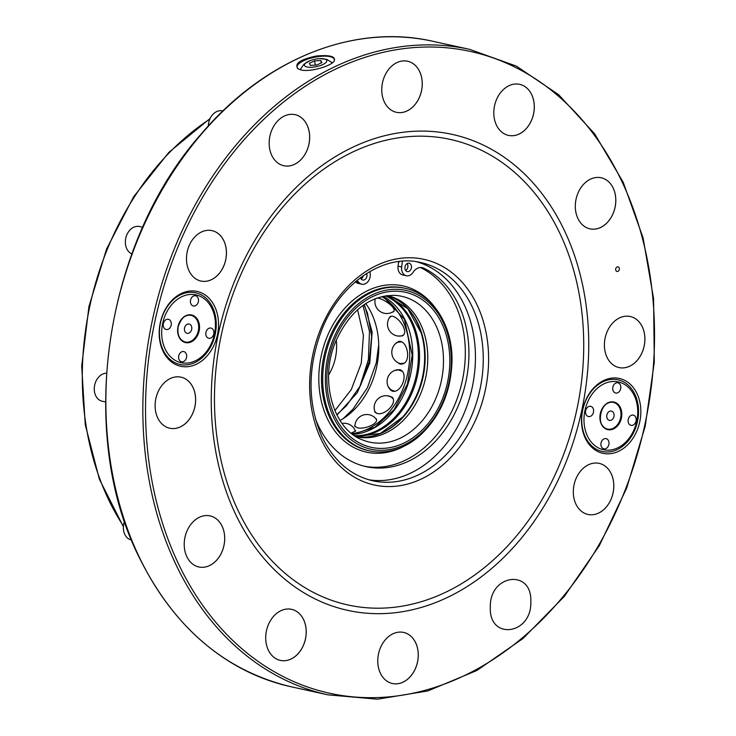 <?xml version="1.0" encoding="UTF-8"?>
<svg xmlns="http://www.w3.org/2000/svg" width="736" height="736" viewBox="0 0 736 736"><rect width="100%" height="100%" fill="white"/><g stroke="black" fill="none" stroke-linecap="round" stroke-linejoin="round"><path stroke-width="1.1" d="M343.896 418.057A83.913 63.949 -77.6 0 1 343.362 418.536M395.066 344.08L398.526 341.467C407.726 339.517 411.967 363.391 401.58 364.081L399.942 364.016L396.704 361.919M398.047 362.756L401.635 364.062M398.756 341.44L396.161 343.077M388.626 319.157L389.859 316.839C395.241 312.45 410.375 331.485 402.417 335.883L398.305 336.058M399.722 336.104L402.518 335.8M390.071 316.71L389.206 318.081M377.016 298.006C382.876 298.117 397.063 308.016 393.631 311.678L391.57 312.524M392.564 312.027L393.751 311.466M354.918 429.971L355.663 430.956L351.468 432.989M374.118 417.036L376.354 418.94C378.69 423.991 363.786 429.806 357.254 427.708L354.706 426.162L355.074 424.543M376.418 419.198L375.056 417.846M387.633 395.812L392.159 397.238C397.872 402.73 384.707 415.969 377.182 413.448L374.955 412.243L374.247 409.032M392.306 397.422L389.096 396.097M394.524 370.539L399.804 369.619C409.244 372.545 401.424 393.944 392.168 391.074L388.433 387.035M399.998 369.702L396.032 370.042M389.234 388.36L391.074 390.614M399.528 261.455L399.492 261.768A108.67 82.818 102.4 0 0 397.725 261.676M356.298 436.761A72.266 55.071 102.4 0 0 356.316 436.77A72.266 55.071 102.4 0 0 427.782 358.625A72.266 55.071 102.4 0 0 387.302 295.596A72.266 55.071 102.4 0 0 387.283 295.587M365.746 303.545A72.266 55.071 -77.6 0 1 340.069 420.523M315.394 418.72A103.886 79.166 102.4 0 0 366.188 466.67A103.886 79.166 102.4 0 0 463.597 390.807A103.886 79.166 102.4 0 0 423.605 268.125A11.408 8.694 102.4 0 0 422.188 267.646A11.408 8.694 102.4 0 0 413.144 272.274A8.556 6.523 102.4 0 1 406.364 275.752L402.758 274.96A8.556 6.523 102.4 0 1 398.056 266.193L398.627 261.712M364.394 466.247A103.886 79.166 102.4 0 0 460.248 389.096A103.886 79.166 102.4 0 0 420.348 267.499M356.629 280.766A11.408 8.694 -77.6 0 1 359.03 282.541L355.46 281.75A8.556 6.523 -77.6 0 0 358.22 283.406L361.827 284.197A8.556 6.523 -77.6 0 1 359.03 282.541M366.611 273.47A4.278 3.257 -77.6 0 1 366.224 278.134A4.278 3.257 -77.6 0 1 362.747 280.02A4.278 3.257 -77.6 0 1 360.53 277.674M363.253 275.715A4.278 3.257 -77.6 0 1 361.109 278.889M408.314 271.584A4.278 3.257 102.4 0 0 411.488 267.426A4.278 3.257 102.4 0 0 409.124 263.212A4.278 3.257 102.4 0 0 405.021 266.69A4.278 3.257 102.4 0 0 407.284 271.575A4.278 3.257 102.4 0 0 408.314 271.584M405.646 270.443A4.278 3.257 102.4 0 0 407.155 263.552M369.84 271.52L370.116 272.964A8.556 6.523 -77.6 0 1 361.827 284.197M402.399 261.188L401.663 266.984A8.556 6.523 102.4 0 0 406.364 275.752M585.322 438.233A38.318 29.201 -77.6 0 1 611.423 378.157A38.318 29.201 -77.6 0 1 636.732 431.296A38.318 29.201 -77.6 0 1 585.322 438.233M610.383 379.528A36.699 27.968 102.4 0 0 585.387 437.064A36.699 27.968 102.4 0 0 634.625 430.413A36.699 27.968 102.4 0 0 610.383 379.528M214.7 306.507A38.318 29.201 -77.6 0 1 218.546 324.834A38.318 29.201 -77.6 0 1 178.462 365.672A38.318 29.201 -77.6 0 1 166.29 307.657A38.318 29.201 -77.6 0 1 214.7 306.507M216.255 324.778A36.699 27.968 102.4 0 0 173.843 299.239A36.699 27.968 102.4 0 0 173.402 361.836A36.699 27.968 102.4 0 0 216.255 324.778M559.811 233.229A238.335 181.636 -77.6 0 1 397.468 606.878A238.335 181.636 -77.6 0 1 240.046 276.405A238.335 181.636 -77.6 0 1 559.811 233.229M316.508 55.991C330.105 54.823 335.993 56.525 334.172 61.097C330.906 66.194 309.893 72.312 301.079 69.948L298.246 68.926C293.885 63.719 299.966 59.414 316.508 55.991M368.892 479.798A111.725 85.146 102.4 0 0 472.052 388.176A111.725 85.146 102.4 0 0 416.742 261.786M333.859 61.474A19.016 6.256 -11.8 0 0 334.31 59.487A19.016 6.256 -11.8 0 0 314.419 57.27A19.016 6.256 -11.8 0 0 297.086 67.298A19.016 6.256 -11.8 0 0 298.485 69.064M186.475 258.538A25.806 19.67 102.4 0 0 200.928 281.042A25.806 19.67 102.4 0 0 225.676 260.047A25.806 19.67 102.4 0 0 211.996 230.626A25.806 19.67 102.4 0 0 186.475 258.538M269.164 142.931A26.146 19.927 102.4 0 0 283.811 165.738A26.146 19.927 102.4 0 0 308.881 144.468A26.146 19.927 102.4 0 0 295.026 114.66A26.146 19.927 102.4 0 0 269.164 142.931M381.754 89.507A26.146 19.927 102.4 0 0 396.4 112.304A26.146 19.927 102.4 0 0 421.47 91.043A26.146 19.927 102.4 0 0 407.606 61.226A26.146 19.927 102.4 0 0 381.754 89.507M493.801 112.599A26.146 19.927 102.4 0 0 508.456 135.406A26.146 19.927 102.4 0 0 533.526 114.135A26.146 19.927 102.4 0 0 519.662 84.327A26.146 19.927 102.4 0 0 493.801 112.599M575.304 206.034A26.146 19.927 102.4 0 0 589.95 228.841A26.146 19.927 102.4 0 0 615.02 207.57A26.146 19.927 102.4 0 0 601.156 177.762A26.146 19.927 102.4 0 0 575.304 206.034M604.394 344.77A26.146 19.927 102.4 0 0 619.05 367.577A26.146 19.927 102.4 0 0 644.12 346.316A26.146 19.927 102.4 0 0 630.255 316.498A26.146 19.927 102.4 0 0 604.394 344.77M573.307 491.639A26.146 19.927 102.4 0 0 587.954 514.446A26.146 19.927 102.4 0 0 613.024 493.175A26.146 19.927 102.4 0 0 599.168 463.367A26.146 19.927 102.4 0 0 573.307 491.639M377.761 660.707A26.146 19.927 102.4 0 0 392.408 683.514A26.146 19.927 102.4 0 0 417.478 662.244A26.146 19.927 102.4 0 0 403.622 632.426A26.146 19.927 102.4 0 0 377.761 660.707M265.705 637.606A26.146 19.927 102.4 0 0 280.361 660.413A26.146 19.927 102.4 0 0 305.431 639.142A26.146 19.927 102.4 0 0 291.566 609.334A26.146 19.927 102.4 0 0 265.705 637.606M184.212 544.171A26.146 19.927 102.4 0 0 198.867 566.978A26.146 19.927 102.4 0 0 223.928 545.707A26.146 19.927 102.4 0 0 210.073 515.899A26.146 19.927 102.4 0 0 184.212 544.171M155.112 405.435A26.146 19.927 102.4 0 0 169.768 428.242A26.146 19.927 102.4 0 0 194.838 406.971A26.146 19.927 102.4 0 0 180.973 377.154A26.146 19.927 102.4 0 0 155.112 405.435M615.912 270.544A2.374 1.812 102.4 0 0 617.007 271.474A2.374 1.812 102.4 0 0 619.28 269.542A2.374 1.812 102.4 0 0 618.028 266.828A2.374 1.812 102.4 0 0 616.069 267.913A2.374 1.812 102.4 0 0 615.912 270.544M564.3 230.322A243.662 185.693 102.4 0 0 237.397 274.464A243.662 185.693 102.4 0 0 398.332 612.324A243.662 185.693 102.4 0 0 564.3 230.322M208.316 125.957A14.26 10.865 -77.6 0 1 222.419 110.888L222.879 110.989M131.864 253.92A14.26 10.865 -77.6 0 1 128.432 251.344A14.26 10.865 -77.6 0 1 126.942 234.591A14.26 10.865 -77.6 0 1 139.463 226.532L142.701 227.24M105.552 401.976L102.258 401.258A14.26 10.865 -77.6 0 1 102.23 401.249A14.26 10.865 -77.6 0 1 94.475 386.188A14.26 10.865 -77.6 0 1 106.499 373.198M131.486 540.022L131.348 539.994A14.26 10.865 -77.6 0 1 124.513 521.263M304.566 65.624A11.399 3.754 -11.8 0 0 322.552 64.658A11.399 3.754 -11.8 0 0 319.893 58.622A11.399 3.754 -11.8 0 0 309.939 60.711A11.399 3.754 -11.8 0 0 304.566 65.624M320.813 60.527L314.52 60.886L309.313 63.314L310.399 65.384L316.701 65.026L321.908 62.597L320.813 60.527L321.31 62.873M315.404 65.099L314.52 60.886M191.664 329.415A4.756 3.625 102.4 0 0 187.192 324.282A4.756 3.625 102.4 0 0 185.481 332.341A4.756 3.625 102.4 0 0 191.664 329.415M185.26 342.047A13.671 10.414 102.4 0 0 198.288 330.915A13.671 10.414 102.4 0 0 191.121 315.348M166.189 329.507A5.226 3.984 102.4 0 0 171.166 325.22A5.226 3.984 102.4 0 0 168.388 319.277A5.226 3.984 102.4 0 0 163.374 323.536A5.226 3.984 102.4 0 0 166.152 329.498A5.226 3.984 102.4 0 0 166.189 329.507M193.384 305.992A5.226 3.984 102.4 0 0 198.37 301.705A5.226 3.984 102.4 0 0 195.592 295.762A5.226 3.984 102.4 0 0 190.578 300.021A5.226 3.984 102.4 0 0 193.347 305.983A5.226 3.984 102.4 0 0 193.384 305.992M208.766 338.284A5.226 3.984 102.4 0 0 213.753 333.997A5.226 3.984 102.4 0 0 210.974 328.063A5.226 3.984 102.4 0 0 205.96 332.313A5.226 3.984 102.4 0 0 208.73 338.275A5.226 3.984 102.4 0 0 208.766 338.284M181.571 361.799A5.226 3.984 102.4 0 0 186.548 357.512A5.226 3.984 102.4 0 0 183.77 351.578A5.226 3.984 102.4 0 0 178.756 355.828A5.226 3.984 102.4 0 0 181.534 361.79A5.226 3.984 102.4 0 0 181.571 361.799M162.656 323.435A34.702 26.45 102.4 0 0 184.819 363.142A34.702 26.45 102.4 0 0 215.446 325.146A34.702 26.45 102.4 0 0 192.308 294.418A34.702 26.45 102.4 0 0 162.656 323.435M606.86 415.003A4.756 3.625 102.4 0 0 611.331 420.127A4.756 3.625 102.4 0 0 613.033 412.068A4.756 3.625 102.4 0 0 606.86 415.003M607.55 429.097A13.671 10.414 102.4 0 0 620.614 417.836A13.671 10.414 102.4 0 0 613.41 402.399M633.236 415.104A5.226 3.984 102.4 0 0 628.25 419.391A5.226 3.984 102.4 0 0 631.028 425.325A5.226 3.984 102.4 0 0 636.042 421.075A5.226 3.984 102.4 0 0 633.273 415.113A5.226 3.984 102.4 0 0 633.236 415.104M606.032 438.619A5.226 3.984 102.4 0 0 601.054 442.906A5.226 3.984 102.4 0 0 603.833 448.84A5.226 3.984 102.4 0 0 608.847 444.59A5.226 3.984 102.4 0 0 606.068 438.628A5.226 3.984 102.4 0 0 606.032 438.619M590.649 406.327A5.226 3.984 102.4 0 0 585.672 410.614A5.226 3.984 102.4 0 0 588.441 416.548A5.226 3.984 102.4 0 0 593.455 412.298A5.226 3.984 102.4 0 0 590.686 406.336A5.226 3.984 102.4 0 0 590.649 406.327M617.854 382.803A5.226 3.984 102.4 0 0 612.867 387.09A5.226 3.984 102.4 0 0 615.646 393.033A5.226 3.984 102.4 0 0 620.66 388.774A5.226 3.984 102.4 0 0 617.89 382.812A5.226 3.984 102.4 0 0 617.854 382.803M636.769 421.167A34.702 26.45 102.4 0 0 611.101 381.653A34.702 26.45 102.4 0 0 584.099 416.466A34.702 26.45 102.4 0 0 605.958 450.119A34.702 26.45 102.4 0 0 636.769 421.167M401.985 371.211L397.937 369.72A11.886 11.886 0 0 0 390.246 389.62L394.321 391.12M393.033 398.774L390.945 396.759A11.886 11.886 0 0 0 374.753 411.314L376.584 413.282M376.482 419.879L375.958 418.812A11.886 11.886 0 0 0 354.927 426.089L355.092 426.751M375.277 298.65A11.886 11.886 0 0 0 393.447 311.484L393.926 311.006M391.166 316.406L389.648 317.409A11.886 11.886 0 0 0 401.47 335.929L403.438 334.908M399.906 363.556A11.886 11.886 0 0 1 397.274 342.268L401.166 341.89M403.797 363.234L399.906 363.566M328.652 374.909A42.789 32.605 102.4 0 0 336.278 340.188M169.749 428.242A26.146 19.927 102.4 0 0 194.801 406.962A26.146 19.927 102.4 0 0 180.955 377.154M198.849 566.978A26.146 19.927 102.4 0 0 223.9 545.698A26.146 19.927 102.4 0 0 210.054 515.89M280.342 660.413A26.146 19.927 102.4 0 0 305.394 639.142A26.146 19.927 102.4 0 0 291.557 609.325M392.398 683.505A26.146 19.927 102.4 0 0 417.45 662.234A26.146 19.927 102.4 0 0 403.604 632.426M587.935 514.446A26.146 19.927 102.4 0 0 612.996 493.166A26.146 19.927 102.4 0 0 599.15 463.358M619.031 367.577A26.146 19.927 102.4 0 0 644.092 346.306A26.146 19.927 102.4 0 0 630.246 316.498M589.932 228.841A26.146 19.927 102.4 0 0 614.992 207.57A26.146 19.927 102.4 0 0 601.146 177.762M508.438 135.406A26.146 19.927 102.4 0 0 533.49 114.135A26.146 19.927 102.4 0 0 519.653 84.318M396.382 112.304A26.146 19.927 102.4 0 0 421.443 91.034A26.146 19.927 102.4 0 0 407.597 61.226M283.792 165.738A26.146 19.927 102.4 0 0 308.853 144.458A26.146 19.927 102.4 0 0 295.007 114.65M200.919 281.042A25.806 19.67 102.4 0 0 225.639 260.047A25.806 19.67 102.4 0 0 211.977 230.626M434.7 307.087A85.1 64.851 102.4 0 0 348.965 303.922A85.1 64.851 102.4 0 0 324.99 413.144A85.1 64.851 102.4 0 0 404.165 446.182M352.783 434.378A72.266 55.071 102.4 0 0 412.749 355.322A72.266 55.071 102.4 0 0 383.097 296.286M354.586 435.657A72.266 55.071 102.4 0 0 418.37 356.555A72.266 55.071 102.4 0 0 385.259 295.872M355.497 436.264A72.68 55.393 102.4 0 0 419.548 356.702A72.68 55.393 102.4 0 0 386.345 295.706M373.962 435.749A72.68 55.393 102.4 0 0 402.748 416.99A72.68 55.393 102.4 0 0 424.644 357.816A72.68 55.393 102.4 0 0 421.176 332.994A72.68 55.393 102.4 0 0 402.896 303.913M402.748 416.99L380.429 433.43L356.114 436.641A72.266 55.071 102.4 0 0 425.169 358.046A72.266 55.071 102.4 0 0 387.062 295.614L407.799 308.715L421.176 332.994M443.495 361.413A74.658 56.893 102.4 0 0 394.404 295.338C369.49 295.559 350.042 310.693 336.048 340.731C318.789 379.73 333.068 429.658 362.655 439.972A74.658 56.893 102.4 0 0 443.495 361.413M449.834 361.505A79.387 60.499 102.4 0 0 358.073 306.259A79.387 60.499 102.4 0 0 357.126 441.664A79.387 60.499 102.4 0 0 449.834 361.505M451.315 361.312A81.3 61.953 102.4 0 0 357.346 304.722A81.3 61.953 102.4 0 0 356.371 443.394A81.3 61.953 102.4 0 0 451.315 361.312M404.975 288.282A83.205 63.406 102.4 0 0 325.211 355.957A83.205 63.406 102.4 0 0 369.306 450.809C378.129 452.714 387.062 452.244 396.106 449.402C404.128 446.835 411.672 442.584 418.729 436.632C439.88 417.542 450.984 392.343 452.014 361.054C452.732 325.238 432.593 293.765 404.975 288.282L403.779 288.015A83.205 63.406 102.4 0 0 324.006 355.69A83.205 63.406 102.4 0 0 368.101 450.552L369.306 450.809M351.734 433.568A72.266 55.071 102.4 0 0 353.271 433.384A72.266 55.071 102.4 0 0 407.762 373.06A72.266 55.071 102.4 0 0 381.8 296.58M423.605 268.125L420.698 267.49M401.663 266.984L398.056 266.193M321.209 439.521A115.534 88.044 102.4 0 0 476.21 418.591A115.534 88.044 102.4 0 0 399.906 258.4A115.534 88.044 102.4 0 0 321.209 439.521M290.996 686.734C224.471 670.809 173.705 627.366 138.708 556.398C76.489 432.004 104.871 241.794 201.765 133.336C265.218 58.797 354.126 23.258 432.658 41.244A330.427 251.813 102.4 0 0 160.917 191.958A330.427 251.813 102.4 0 0 139.03 556.618A330.427 251.813 102.4 0 0 290.996 686.734L327.98 694.848L377.476 699.2L427.782 690.957L476.937 670.45L523.066 638.48L564.411 596.298L599.389 545.514L626.667 488.078L645.205 426.199L654.295 362.241L653.577 298.65L643.08 237.875L623.199 182.252L594.697 133.906L558.642 94.696L516.414 66.139L469.642 49.358A330.427 251.813 102.4 0 0 197.901 200.072A330.427 251.813 102.4 0 0 176.014 564.733A330.427 251.813 102.4 0 0 327.98 694.848M372.756 480.774A111.725 85.146 102.4 0 0 479.872 389.896A111.725 85.146 102.4 0 0 420.652 262.513C383.907 253.432 340.096 282.753 321.687 330.087C307.326 368.23 307.51 403.99 322.239 437.359C334.024 461.132 350.86 475.603 372.756 480.774M178.498 563.886A328.532 250.369 -77.6 0 1 402.27 48.834A328.532 250.369 -77.6 0 1 619.261 504.381A328.532 250.369 -77.6 0 1 178.498 563.886M490.323 607.274C488.833 640.66 531.861 634.855 530.831 601.8C532.321 568.413 489.293 574.218 490.323 607.274M178.057 326.609A13.671 10.414 102.4 0 0 185.334 342.065A13.671 10.414 102.4 0 0 198.435 330.942A13.671 10.414 102.4 0 0 191.194 315.358A13.671 10.414 102.4 0 0 178.057 326.609M178.002 326.6A14.14 10.782 102.4 0 0 191.305 341.854A14.14 10.782 102.4 0 0 196.374 317.878A14.14 10.782 102.4 0 0 178.002 326.6M620.761 417.864A13.671 10.414 102.4 0 0 613.484 402.408A13.671 10.414 102.4 0 0 600.383 413.531A13.671 10.414 102.4 0 0 607.632 429.116A13.671 10.414 102.4 0 0 620.761 417.864M621.414 418.002A14.14 10.782 102.4 0 0 608.12 402.758A14.14 10.782 102.4 0 0 603.042 426.724A14.14 10.782 102.4 0 0 621.414 418.002M364.357 304.456L372.14 331.908L369.766 363.106L357.392 392.564L336.95 415.086M357.595 309.7L363.437 335.432L361.247 363.336L351.274 389.611L334.88 410.651M209.834 119.112A261.492 199.272 102.4 0 0 123.427 526.111M383.042 296.295L404.432 319.314L412.215 355.056L407.422 384.036L394.229 409.492L374.9 427.211L352.737 434.341M432.658 41.244L469.642 49.358M319.893 58.622L326.784 59.395L332.359 62.827M309.939 60.711L303.95 64.179L300.168 69.718M185.334 342.065C179.52 340.124 177.137 334.981 178.167 326.637C182.813 313.922 188.002 315.174 191.194 315.358M613.484 402.408C600.852 398.397 594.476 427.469 607.632 429.116M343.132 418.692L352.94 409.216L367.402 387.762L376.28 362.848L378.736 344.65M336.738 414.672L346.334 405.886L360.585 385.425L369.316 361.302L371.652 336.251L367.485 313.15L363.961 304.722M362.949 305.431L369.481 331.347L368.405 359.582L359.711 387.09M355.488 431.36A11.886 11.886 0 0 0 342.093 423.458M210.119 118.478L168.802 152.435L133.676 196.724L106.582 248.989L88.955 306.452L81.705 366.068L85.247 424.672L99.378 479.191L123.39 526.7"/></g></svg>
